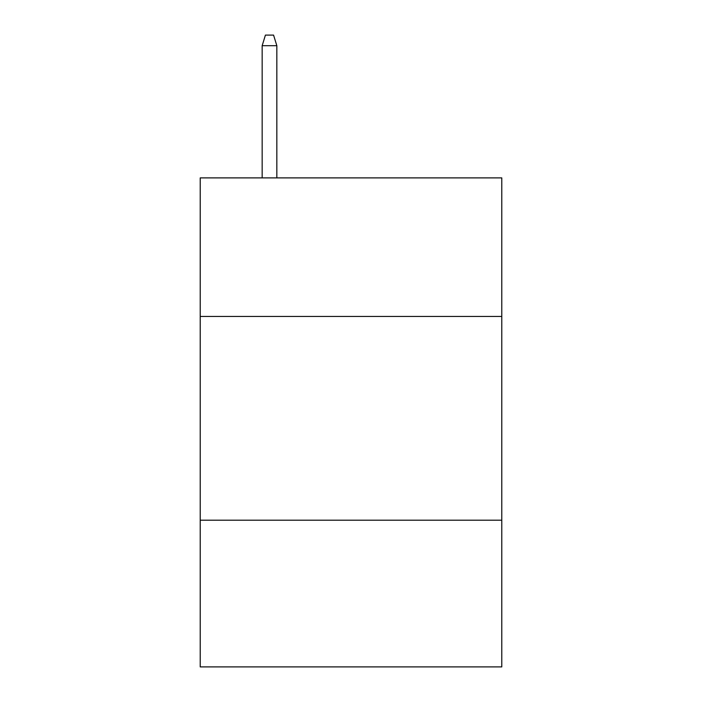 <?xml version="1.0" encoding="UTF-8"?>
<svg xmlns="http://www.w3.org/2000/svg" width="702" height="702" viewBox="0 0 702 702"><rect width="100%" height="100%" fill="white"/><g stroke="black" fill="none" stroke-linecap="round" stroke-linejoin="round"><path stroke-width="1.05" d="M501.781 316.444L501.781 177.887L200.219 177.887L200.219 316.444L501.781 316.444L501.781 666.9L200.219 666.9L200.219 316.444M501.781 520.2L200.219 520.2M276.834 177.887L276.834 45.691L262.162 45.691L262.162 177.887M262.162 45.691L265.426 35.1L273.569 35.1L276.834 45.691"/></g></svg>
